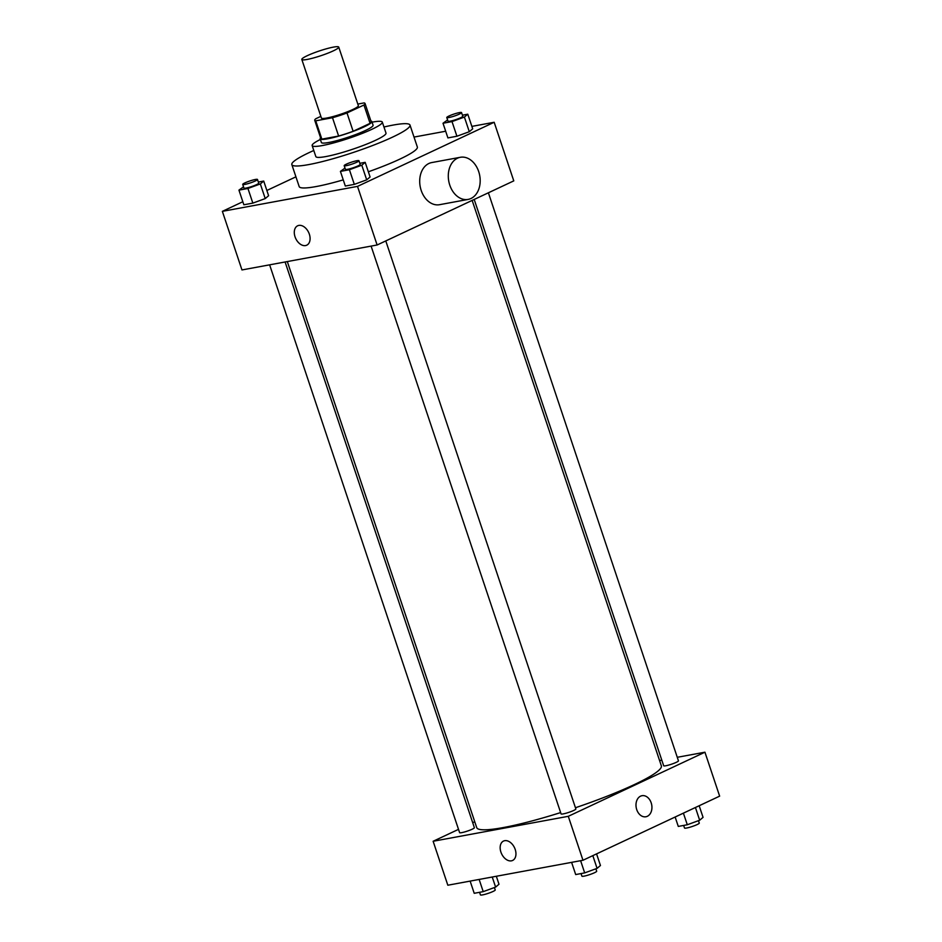 <?xml version="1.0" encoding="UTF-8"?>
<svg xmlns="http://www.w3.org/2000/svg" width="942" height="942" viewBox="0 0 942 942"><rect width="100%" height="100%" fill="white"/><g stroke="black" fill="none" stroke-linecap="round" stroke-linejoin="round"><path stroke-width="1.41" d="M333.268 50.88A19.476 2.496 161.5 0 1 313.521 57.945A19.476 2.496 161.5 0 1 301.817 59.452A19.476 2.496 161.5 0 1 319.479 50.915A19.476 2.496 161.5 0 1 338.743 47.1A19.476 2.496 161.5 0 1 333.268 50.88M338.743 47.1L358.349 105.692A19.476 2.496 161.5 0 1 352.873 109.472A19.476 2.496 161.5 0 1 333.127 116.537A19.476 2.496 161.5 0 1 321.422 118.056L301.817 59.452M353.132 131.279A26.529 3.403 161.5 0 1 338.625 136.037L321.858 139.133L315.735 120.823L332.502 117.726A26.529 3.403 161.5 0 0 346.997 112.969L353.132 131.279L370.076 123.331A26.529 3.403 161.5 0 0 371.16 121.765L365.037 103.455A26.529 3.403 161.5 0 0 364.036 102.925L357.807 104.079M320.857 116.361L315.805 118.727A26.529 3.403 161.5 0 0 314.722 120.293A26.529 3.403 161.5 0 0 315.735 120.823M346.997 112.969L363.953 105.021A26.529 3.403 161.5 0 0 365.037 103.455M338.625 136.037L332.502 117.726M370.076 123.331L363.953 105.021M321.858 139.133A26.529 3.403 161.5 0 1 320.857 138.604L314.722 120.293M320.598 137.838A27.259 3.497 -18.5 0 0 320.162 138.839A27.259 3.497 -18.5 0 0 327.616 138.815A27.259 3.497 -18.5 0 0 356.359 130.161A27.259 3.497 -18.5 0 0 371.855 121.542A27.259 3.497 -18.5 0 0 370.913 121.012M371.855 121.542L373.079 125.204A27.259 3.497 161.5 0 1 365.425 130.491A27.259 3.497 161.5 0 1 328.84 142.477A27.259 3.497 161.5 0 1 321.387 142.501L320.162 138.839M320.362 139.463A36.997 4.745 -18.5 0 0 312.155 145.586A36.997 4.745 -18.5 0 0 322.27 145.563A36.997 4.745 -18.5 0 0 361.281 133.811A36.997 4.745 -18.5 0 0 382.311 122.107A36.997 4.745 -18.5 0 0 372.066 122.166M312.155 145.586L315.829 156.572A36.997 4.745 -18.5 0 0 325.944 156.549A36.997 4.745 -18.5 0 0 364.954 144.797A36.997 4.745 -18.5 0 0 385.996 133.093L382.311 122.107M313.792 150.484A62.302 7.983 -18.5 0 0 291.832 164.603A62.302 7.983 -18.5 0 0 308.858 164.567A62.302 7.983 -18.5 0 0 374.563 144.774A62.302 7.983 -18.5 0 0 409.994 125.062A62.302 7.983 -18.5 0 0 383.959 127.005M343.253 179.875A62.302 7.983 161.5 0 1 316.218 186.54A62.302 7.983 161.5 0 1 299.179 186.575L291.832 164.603M409.994 125.062L417.353 147.046A62.302 7.983 161.5 0 1 399.844 159.127A62.302 7.983 161.5 0 1 368.346 171.785M243.531 186.822L238.938 190.131L243.848 204.779L252.845 203.119L265.232 198.585L268.611 195.712L263.713 181.064L258.355 182.053M295.918 176.837L266.857 190.472M242.824 201.741L222.359 211.349L357.513 186.386L494.173 122.272L471.86 126.393M445.672 131.232L414.009 137.073M344.996 168.088L340.415 171.397L345.314 186.045L354.322 184.373L366.697 179.851L370.088 176.978L365.178 162.33L359.82 163.319M447.591 119.952L443.011 123.249L447.909 137.909L456.917 136.237L469.304 131.715L472.684 128.842L467.785 114.194L462.428 115.183M222.359 211.349L241.964 269.942L377.118 244.991L357.513 186.386M309.341 234.169A10.703 7.136 64.9 0 1 306.739 245.191A10.703 7.136 64.9 0 1 295.729 238.526A10.703 7.136 64.9 0 1 297.637 225.797A10.703 7.136 64.9 0 1 309.341 234.169M377.118 244.991L513.779 180.876L494.173 122.272M468.127 199.41L439.537 204.697A21.419 15.731 -100.5 0 1 420.179 186.492A21.419 15.731 -100.5 0 1 431.754 162.566L460.344 157.29A21.419 15.731 -100.5 0 1 479.266 173.516A21.419 15.731 -100.5 0 1 470.976 198.491A21.419 15.731 -100.5 0 1 468.127 199.41A21.419 15.731 -100.5 0 1 448.769 181.205A21.419 15.731 -100.5 0 1 460.344 157.29M306.739 245.191A10.703 7.136 64.9 0 1 295.729 238.526A10.703 7.136 64.9 0 1 297.637 225.797M472.154 200.399L661.355 765.846A97.356 12.481 161.5 0 1 634.013 784.733A97.356 12.481 161.5 0 1 575.444 807.741M560.643 812.581A97.356 12.481 161.5 0 1 476.711 827.618L287.31 261.57M474.191 199.445L663.674 765.764A7.783 1.001 -18.5 0 0 671.387 764.245A7.783 1.001 -18.5 0 0 678.452 760.818L488.392 192.78M285.096 261.982L474.379 827.7A7.783 1.001 161.5 0 1 472.201 829.207A7.783 1.001 161.5 0 1 464.3 832.033A7.783 1.001 161.5 0 1 459.614 832.646L269.624 264.832M385.784 240.916L575.856 808.966A7.783 1.001 161.5 0 1 573.666 810.473A7.783 1.001 161.5 0 1 565.765 813.299A7.783 1.001 161.5 0 1 561.079 813.9L371.101 246.097M458.518 829.36L433.132 841.265L568.285 816.314L704.934 752.199L677.274 757.297M661.802 760.159L659.588 760.571M474.744 821.742L472.707 822.696M568.285 816.314L582.98 860.258L447.827 885.221L433.132 841.265M515.203 849.448A10.703 7.136 64.9 0 1 512.601 860.458A10.703 7.136 64.9 0 1 501.591 853.793A10.703 7.136 64.9 0 1 503.511 841.065A10.703 7.136 64.9 0 1 515.203 849.448M582.98 860.258L719.641 796.143L704.934 752.199M642.02 795.696A10.703 7.866 -100.5 0 1 651.475 803.809A10.703 7.866 -100.5 0 1 647.331 816.302A10.703 7.866 -100.5 0 1 645.906 816.761A10.703 7.866 -100.5 0 1 636.227 807.659A10.703 7.866 -100.5 0 1 642.02 795.696A10.703 7.866 -100.5 0 1 651.475 803.809A10.703 7.866 -100.5 0 1 647.331 816.302A10.703 7.866 -100.5 0 1 645.906 816.761M512.601 860.458A10.703 7.136 64.9 0 1 501.591 853.793A10.703 7.136 64.9 0 1 503.511 841.065M675.143 817.02L678.287 826.428L687.295 824.756L699.671 820.235L703.062 817.362L699.176 805.751M687.295 824.756L683.397 813.146M699.671 820.235L695.42 807.506M698.469 820.67L699.282 823.084A7.783 1.001 161.5 0 1 697.092 824.591A7.783 1.001 161.5 0 1 689.191 827.417A7.783 1.001 161.5 0 1 684.516 828.03L683.645 825.428M571.606 862.366L575.692 874.565L584.688 872.893L597.075 868.371L600.454 865.498L596.569 853.888M584.688 872.893L580.613 860.694M597.075 868.371L592.824 855.642M595.874 868.807L596.686 871.22A7.783 1.001 161.5 0 1 594.496 872.728A7.783 1.001 161.5 0 1 586.595 875.554A7.783 1.001 161.5 0 1 581.909 876.166L581.049 873.575M470.14 881.1L474.215 893.299L483.222 891.638L495.61 887.105L498.989 884.232L496.328 876.26M483.222 891.638L479.137 879.439M495.61 887.105L492.23 877.014M494.409 887.541L495.221 889.954A7.783 1.001 161.5 0 1 493.031 891.473A7.783 1.001 161.5 0 1 485.13 894.299A7.783 1.001 161.5 0 1 480.444 894.9L479.572 892.309M443.011 123.249L452.007 121.589L464.394 117.067L467.785 114.194M461.556 112.593L462.781 116.255A7.783 1.001 161.5 0 1 460.591 117.762A7.783 1.001 161.5 0 1 452.69 120.588A7.783 1.001 161.5 0 1 448.015 121.2L446.779 117.538A7.783 1.001 161.5 0 1 453.856 114.112A7.783 1.001 161.5 0 1 461.556 112.593A7.783 1.001 161.5 0 1 459.366 114.1A7.783 1.001 161.5 0 1 451.465 116.926A7.783 1.001 161.5 0 1 446.779 117.538M447.909 137.909L456.917 136.237L452.007 121.589M456.917 136.237L469.304 131.715L464.394 117.067M469.304 131.715L472.684 128.842M340.415 171.397L349.411 169.725L361.799 165.203L365.178 162.33M358.961 160.729L360.185 164.391A7.783 1.001 161.5 0 1 357.995 165.898A7.783 1.001 161.5 0 1 350.094 168.724A7.783 1.001 161.5 0 1 345.408 169.336L344.183 165.674A7.783 1.001 161.5 0 1 351.26 162.248A7.783 1.001 161.5 0 1 358.961 160.729A7.783 1.001 161.5 0 1 356.771 162.236A7.783 1.001 161.5 0 1 348.87 165.062A7.783 1.001 161.5 0 1 344.183 165.674M345.314 186.045L354.322 184.373L349.411 169.725M354.322 184.373L366.697 179.851L361.799 165.203M366.697 179.851L370.088 176.978M238.938 190.131L247.946 188.471L260.333 183.937L263.713 181.064M257.484 179.463L258.709 183.125A7.783 1.001 161.5 0 1 256.53 184.644A7.783 1.001 161.5 0 1 248.629 187.47A7.783 1.001 161.5 0 1 243.943 188.07L242.718 184.408A7.783 1.001 161.5 0 1 249.783 180.994A7.783 1.001 161.5 0 1 257.484 179.463A7.783 1.001 161.5 0 1 255.306 180.982A7.783 1.001 161.5 0 1 247.405 183.808A7.783 1.001 161.5 0 1 242.718 184.408M243.848 204.779L252.845 203.119L247.946 188.471M252.845 203.119L265.232 198.585L260.333 183.937M265.232 198.585L268.611 195.712"/></g></svg>
